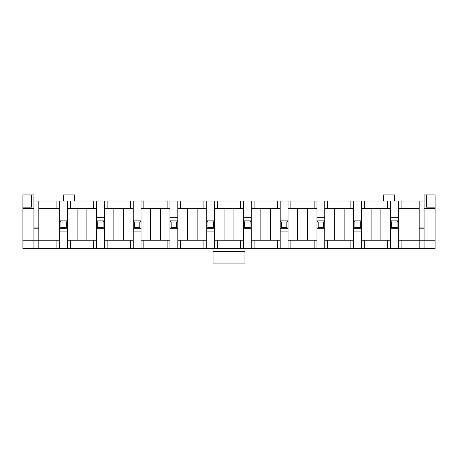<?xml version="1.0" encoding="UTF-8"?>
<svg xmlns="http://www.w3.org/2000/svg" width="458" height="458" viewBox="0 0 458 458"><rect width="100%" height="100%" fill="white"/><g stroke="black" fill="none" stroke-linecap="round" stroke-linejoin="round"><path stroke-width="0.69" d="M380.896 240.21L380.896 208.361M33.926 201.01L390.451 201.01L390.451 220.853L398.288 220.853L398.288 217.67L390.451 217.67M397.063 222.078L391.676 222.078L391.676 227.471L397.063 227.471L397.063 222.078L398.288 220.853L398.288 228.697L390.451 228.697L390.451 248.413L22.9 248.413L22.9 194.885L33.926 194.885L33.926 208.361L22.9 208.361M344.147 240.21L344.147 208.361M353.702 201.01L353.702 220.853L361.539 220.853L361.539 240.21L387.634 240.21L387.634 248.413M360.314 227.471L360.314 222.078L354.927 222.078L354.927 227.471L360.314 227.471L361.539 228.697L353.702 228.697L353.702 248.413M307.398 240.21L307.398 208.361M316.953 201.01L316.953 220.853L324.791 220.853L324.791 217.67L316.953 217.67M323.566 222.078L318.178 222.078L318.178 227.471L323.566 227.471L323.566 222.078L324.791 220.853L324.791 228.697L316.953 228.697L316.953 248.413M270.649 240.21L270.649 208.361M280.204 201.01L280.204 220.853L288.042 220.853L288.042 240.21L314.136 240.21L314.136 248.413M286.817 227.471L286.817 222.078L281.43 222.078L281.43 227.471L286.817 227.471L288.042 228.697L280.204 228.697L280.204 248.413M233.901 240.21L233.901 208.361M243.456 201.01L243.456 220.853L251.293 220.853L251.293 217.67L243.456 217.67M250.068 222.078L244.681 222.078L244.681 227.471L250.068 227.471L250.068 222.078L251.293 220.853L251.293 228.697L243.456 228.697L243.456 248.413M197.152 240.21L197.152 208.361M206.707 201.01L206.707 220.853L214.544 220.853L214.544 240.21L240.639 240.21L240.639 248.413M213.319 227.471L213.319 222.078L207.932 222.078L207.932 227.471L213.319 227.471L214.544 228.697L206.707 228.697L206.707 248.413M160.403 240.21L160.403 208.361M169.958 201.01L169.958 220.853L177.796 220.853L177.796 217.67L169.958 217.67M176.57 222.078L171.183 222.078L171.183 227.471L176.57 227.471L176.57 222.078L177.796 220.853L177.796 228.697L169.958 228.697L169.958 248.413M123.654 240.21L123.654 208.361M133.209 201.01L133.209 220.853L141.047 220.853L141.047 240.21L167.141 240.21L167.141 248.413M139.822 227.471L139.822 222.078L134.434 222.078L134.434 227.471L139.822 227.471L141.047 228.697L133.209 228.697L133.209 248.413M435.1 208.361L435.1 194.885L424.074 194.885L424.074 208.361L435.1 208.361L435.1 248.413L390.451 248.413M390.451 201.01L401.105 201.01L401.105 208.361L419.173 208.361L419.173 240.21L401.105 240.21L401.105 248.413M424.074 201.01L401.105 201.01M371.095 208.361L371.095 240.21M364.356 201.01L364.356 208.361L361.539 208.361L361.539 220.853L360.314 222.078M401.105 208.361L398.288 208.361L398.288 217.67M397.063 227.471L398.288 228.697L398.288 240.21L401.105 240.21M364.356 208.361L387.634 208.361L387.634 201.01M419.173 208.361L419.173 201.01M364.356 240.21L364.356 248.413M419.173 248.413L419.173 240.21L435.1 240.21M387.634 240.21L390.451 240.21M390.451 208.361L387.634 208.361M297.597 208.361L297.597 240.21M290.859 201.01L290.859 208.361L288.042 208.361L288.042 220.853L286.817 222.078M334.346 208.361L334.346 240.21M327.607 201.01L327.607 208.361L324.791 208.361L324.791 217.67M323.566 227.471L324.791 228.697L324.791 240.21L350.885 240.21L350.885 248.413M290.859 208.361L314.136 208.361L314.136 201.01M327.607 208.361L350.885 208.361L350.885 201.01M290.859 240.21L290.859 248.413M327.607 240.21L327.607 248.413M314.136 240.21L316.953 240.21M350.885 240.21L353.702 240.21M316.953 208.361L314.136 208.361M353.702 208.361L350.885 208.361M224.099 208.361L224.099 240.21M217.361 201.01L217.361 208.361L214.544 208.361L214.544 220.853L213.319 222.078M260.848 208.361L260.848 240.21M254.11 201.01L254.11 208.361L251.293 208.361L251.293 217.67M250.068 227.471L251.293 228.697L251.293 240.21L277.388 240.21L277.388 248.413M217.361 208.361L240.639 208.361L240.639 201.01M254.11 208.361L277.388 208.361L277.388 201.01M217.361 240.21L217.361 248.413M254.11 240.21L254.11 248.413M240.639 240.21L243.456 240.21M277.388 240.21L280.204 240.21M243.456 208.361L240.639 208.361M280.204 208.361L277.388 208.361M150.602 208.361L150.602 240.21M143.864 201.01L143.864 208.361L141.047 208.361L141.047 220.853L139.822 222.078M187.351 208.361L187.351 240.21M180.612 201.01L180.612 208.361L177.796 208.361L177.796 217.67M176.57 227.471L177.796 228.697L177.796 240.21L203.89 240.21L203.89 248.413M143.864 208.361L167.141 208.361L167.141 201.01M180.612 208.361L203.89 208.361L203.89 201.01M143.864 240.21L143.864 248.413M180.612 240.21L180.612 248.413M167.141 240.21L169.958 240.21M203.89 240.21L206.707 240.21M169.958 208.361L167.141 208.361M206.707 208.361L203.89 208.361M113.853 208.361L113.853 240.21M107.115 201.01L107.115 208.361L104.298 208.361L104.298 217.67L96.461 217.67L96.461 208.361L67.549 208.361L67.549 240.21L93.644 240.21L93.644 248.413M103.073 227.471L103.073 222.078L97.686 222.078L97.686 227.471L103.073 227.471L104.298 228.697L96.461 228.697L96.461 220.853L104.298 220.853L104.298 240.21L130.393 240.21L130.393 248.413M107.115 208.361L130.393 208.361L130.393 201.01M107.115 240.21L107.115 248.413M130.393 240.21L133.209 240.21M133.209 208.361L130.393 208.361M97.686 227.471L96.461 228.697L96.461 248.413M86.906 240.21L86.906 208.361M93.644 201.01L93.644 208.361M70.366 201.01L70.366 208.361M70.366 240.21L70.366 248.413M93.644 240.21L96.461 240.21M419.173 227.958L424.074 227.958M38.827 227.958L33.926 227.958M424.074 228.204L419.173 228.204M38.827 201.01L38.827 208.361L56.895 208.361L56.895 201.01M38.827 208.361L38.827 240.21L56.895 240.21L56.895 248.413M22.9 240.21L38.827 240.21L38.827 248.413M56.895 240.21L59.712 240.21L59.712 231.88L67.549 231.88M66.324 227.471L66.324 222.078L60.937 222.078L60.937 227.471L66.324 227.471L67.549 228.697L59.712 228.697L59.712 208.361L56.895 208.361M77.104 208.361L77.104 240.21M424.074 208.361L424.074 248.413M33.926 208.361L33.926 248.413M244.927 248.413L244.927 263.115L213.073 263.115L213.073 248.413M38.827 228.204L33.926 228.204M74.654 201.01L74.654 194.885L63.628 194.885L63.628 201.01M383.346 201.01L383.346 194.885L394.372 194.885L394.372 201.01M22.9 207.136L31.476 207.136L31.476 194.885M435.1 207.136L426.524 207.136L426.524 194.885M67.549 240.21L67.549 248.413M67.549 201.01L67.549 208.361M59.712 201.01L59.712 208.361M59.712 240.21L59.712 248.413M96.461 201.01L96.461 208.361M104.298 201.01L104.298 208.361M104.298 240.21L104.298 248.413M141.047 240.21L141.047 248.413M141.047 201.01L141.047 208.361M214.544 240.21L214.544 248.413M214.544 201.01L214.544 208.361M288.042 240.21L288.042 248.413M288.042 201.01L288.042 208.361M361.539 240.21L361.539 248.413M361.539 201.01L361.539 208.361M177.796 240.21L177.796 248.413M177.796 201.01L177.796 208.361M251.293 240.21L251.293 248.413M251.293 201.01L251.293 208.361M324.791 240.21L324.791 248.413M324.791 201.01L324.791 208.361M398.288 240.21L398.288 248.413M398.288 201.01L398.288 208.361M60.937 222.078L59.712 220.853L67.549 220.853L66.324 222.078M60.937 227.471L59.712 228.697L59.712 231.88M97.686 222.078L96.461 220.853L96.461 217.67M103.073 222.078L104.298 220.853L104.298 217.67M133.209 231.88L141.047 231.88M134.434 227.471L133.209 228.697L133.209 220.853L134.434 222.078M171.183 227.471L169.958 228.697L169.958 220.853L171.183 222.078M206.707 231.88L214.544 231.88M207.932 227.471L206.707 228.697L206.707 220.853L207.932 222.078M244.681 227.471L243.456 228.697L243.456 220.853L244.681 222.078M280.204 231.88L288.042 231.88M281.43 227.471L280.204 228.697L280.204 220.853L281.43 222.078M318.178 227.471L316.953 228.697L316.953 220.853L318.178 222.078M353.702 231.88L361.539 231.88M354.927 227.471L353.702 228.697L353.702 220.853L354.927 222.078M391.676 227.471L390.451 228.697L390.451 220.853L391.676 222.078M244.927 251.476L213.073 251.476"/></g></svg>
